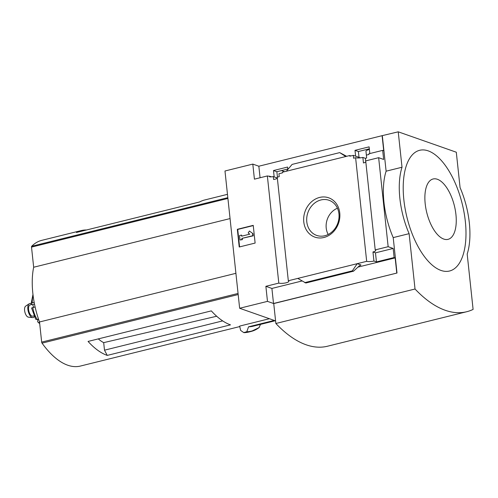 <?xml version="1.0" encoding="UTF-8"?>
<svg xmlns="http://www.w3.org/2000/svg" width="498" height="498" viewBox="0 0 498 498"><rect width="100%" height="100%" fill="white"/><g stroke="black" fill="none" stroke-linecap="round" stroke-linejoin="round"><path stroke-width="0.75" d="M274.168 176.908L273.489 170.546L276.857 171.729L287.813 169.015M273.489 170.546L287.601 167.048L287.856 169.438M277.473 177.076L276.857 171.729M277.361 178.253A5.528 1.413 -6.1 0 1 273.601 179.479L273.29 176.597A5.528 1.413 -6.1 0 1 269.667 176.877L269.599 176.211L271.354 176.827M273.29 176.597L277.336 178.023M275.593 320.893L239.644 308.268L267.476 301.371L265.87 286.313L278.805 283.107A5.528 1.413 173.9 0 0 285.043 283.032A5.528 1.413 173.9 0 0 288.828 281.264A5.528 1.413 173.9 0 0 288.317 280.754L277.243 177.132L279.247 176.641L278.942 173.758L282.422 172.899L282.347 172.233L286.325 171.25L292.108 164.408L339.704 152.612L346.639 156.304M355.616 156.154L354.993 150.346L358.367 151.535L369.323 148.821M354.993 150.346L369.111 146.854L369.827 153.558M288.317 280.754L366.677 261.338A5.528 1.413 173.9 0 0 373.936 261.039L372.965 251.963A5.528 1.413 173.9 0 0 375.729 250.413A5.528 1.413 173.9 0 0 375.218 249.903L388.154 246.697L378.642 157.692L383.653 159.453L382.682 150.371L368.869 153.795L368.937 154.461L366.354 155.102L366.659 157.978L365.37 158.302L362.861 157.418A5.528 1.413 -6.1 0 1 355.603 157.717L353.599 158.215L353.294 155.339L360.44 157.847M359.039 157.356L358.367 151.535M353.294 155.339L349.814 156.198L349.739 155.538L350.878 155.936M349.739 155.538L286.325 171.25M382.682 150.371L383.709 150.732L382.097 135.68L398.232 131.821L402.017 167.241A57.581 26.338 76.1 0 0 409.113 233.662L415.027 289.014A155.519 71.133 76.1 0 0 466.676 311.736A155.519 71.133 76.1 0 0 473.1 309.414L467.186 254.061A57.581 26.338 76.1 0 0 460.084 187.64L456.299 152.214L398.232 131.821M339.76 213.007A20.841 17.754 109.4 0 1 314.63 237.042A20.841 17.754 109.4 0 1 310.92 202.344A20.841 17.754 109.4 0 1 339.76 213.007M366.677 261.338L355.603 157.717M269.599 176.211A5.528 1.413 -6.1 0 1 267.358 175.95L254.416 179.156L252.81 164.097L258.842 166.22L382.097 135.68M258.842 166.22L260.074 177.755M365.825 162.018A5.528 1.413 -6.1 0 1 363.453 162.958L362.861 157.418M375.218 249.903L365.706 160.898L378.642 157.692M365.37 158.302L365.769 162.055M278.805 283.107L267.358 175.95M86.509 229.989A92.13 42.137 -103.9 0 0 81.299 230.555A92.13 42.137 -103.9 0 0 76.424 232.485L199.679 201.945A92.13 42.137 -103.9 0 1 204.554 200.015L227.468 194.338M216.68 316.236L103.684 342.643A52.253 23.904 -103.9 0 1 98.305 338.889M222.674 320.893L104.493 350.175L103.684 342.643M81.299 230.555L41.757 240.353A92.13 42.137 76.1 0 0 31.685 246.261A1.152 0.529 76.1 0 0 31.517 247.108L33.671 267.239A57.121 26.126 76.1 0 0 39.516 321.976L41.67 342.107A1.152 0.529 76.1 0 0 42.037 343.141A92.13 42.137 76.1 0 0 80.39 366.061L239.756 326.576M269.393 318.72L239.644 326.09L240.652 330.423L243.727 332.571L246.803 331.736L248.546 326.806L274.267 320.432M107.238 355.404L230.499 324.864A92.13 42.137 -103.9 0 1 211.32 310.883L88.065 341.429A92.13 42.137 -103.9 0 0 107.238 355.404L104.493 350.175M239.644 308.268L224.978 170.995L252.81 164.097M259.128 327.584L251.054 331.469A99.5 45.511 -103.9 0 0 258.954 327.672L260.547 324.372M284.57 171.686L281.457 170.59M267.476 301.371L273.514 303.487L396.999 273.029L273.738 303.568L275.867 323.495L415.027 289.014M396.769 272.948L395.157 257.896L394.136 257.534L393.165 248.458L388.154 246.697M382.327 135.761L386.112 171.181A57.581 26.338 -103.9 0 0 393.208 237.602L396.999 273.029M394.136 257.534L376.444 261.917L373.936 261.039M353.536 271.186L352.341 270.844L357.215 263.679L360.975 264.998L359.195 265.969L353.536 271.186L305.84 283.007L297.779 278.407M265.87 286.313L271.902 288.435L273.514 303.487M395.157 257.896L358.043 267.09M302.006 280.978L271.902 288.435M339.704 152.612L345.768 156.521M352.341 270.844L304.745 282.634M237.328 229.298L253.233 225.357L255.125 243.068L239.221 247.008L237.328 229.298L237.727 229.435L239.594 246.915M386.112 171.181L402.017 167.241M393.208 237.602L409.113 233.662M275.867 323.495A155.519 71.133 76.1 0 0 327.516 346.222L466.676 311.736M403.859 199.854A62.188 28.442 76.1 0 0 440.991 270.433A62.188 28.442 76.1 0 0 465.344 221.454A62.188 28.442 76.1 0 0 428.212 150.875A62.188 28.442 76.1 0 0 403.859 199.854M253.258 225.588L237.727 229.435M249.423 231.041L252.965 233.618L249.423 231.041L248.185 232.952L249.759 234.172L241.636 236.183L241.518 235.075L242.009 236.089M252.567 233.475L252.803 235.691L253.202 235.828L252.965 233.618M252.803 235.691L241.872 238.399L253.202 235.828M241.872 238.399L241.991 239.507L242.389 239.644L242.271 238.536M241.991 239.507L240.005 239.999L242.389 239.644M240.005 239.999L239.532 235.573L241.518 235.075M372.965 251.963L375.473 252.841L376.444 261.917M393.165 248.458L375.473 252.841M455.938 214.576A31.094 14.224 -103.9 0 1 435.644 232.361A31.094 14.224 -103.9 0 1 430.11 180.587A31.094 14.224 -103.9 0 1 455.938 214.576M338.945 213.866A18.625 15.861 109.4 0 1 317.463 235.666A18.625 15.861 109.4 0 1 307.901 212.59A18.625 15.861 109.4 0 1 329.788 200.57A18.625 15.861 109.4 0 1 338.945 213.866M328.201 234.471A17.461 14.872 109.4 0 1 337.426 208.214M275.17 320.749L253.096 326.215A94.894 43.401 -103.9 0 1 248.546 326.806M246.466 332.079L244.157 332.652A99.5 45.511 -103.9 0 0 248.745 332.042L251.054 331.469A99.5 45.511 -103.9 0 1 246.466 332.079L246.529 332.048M230.057 218.578L33.671 267.239M235.909 273.315L39.516 321.976M369.392 149.481A6.331 1.619 173.9 0 0 369.13 149.543A6.331 1.619 173.9 0 0 365.962 151.317L366.366 155.102M34.181 302.429L32.27 302.902A2.303 0.859 178 0 0 31.131 303.693A2.303 0.859 178 0 0 31.442 304.104L32.382 304.67A1.843 0.84 76.1 0 1 33.354 307.384M35.115 306.949L31.592 308.013L35.675 319.143A2.303 1.183 148.1 0 0 37.113 319.423A17.274 7.9 -103.9 0 1 32.762 307.527M38.508 319.081L37.113 319.423M39.566 322.424L39.423 322.461A2.303 1.6 -43.6 0 1 37.96 322.144A2.303 1.6 -43.6 0 1 37.643 321.048L37.811 319.511A1.843 0.84 76.1 0 0 37.823 319.249M33.951 315.857L32.818 316.143A5.758 2.633 -103.9 0 1 28.878 311.188A5.758 2.633 -103.9 0 1 30.048 304.963L32.046 304.465M34.312 316.641A7.215 3.299 -103.9 0 1 32.625 317.593A7.215 3.299 -103.9 0 1 28.23 311.343A7.215 3.299 -103.9 0 1 29.201 303.768A7.215 3.299 -103.9 0 1 31.175 303.842M32.625 317.593L28.405 317.151A5.758 2.633 -103.9 0 1 24.9 312.171A5.758 2.633 -103.9 0 1 25.672 306.127L29.201 303.768M238.181 294.542L42.037 343.141M227.823 197.662L31.685 246.261M360.975 264.998L360.191 265.191M353.331 271.192L305.735 282.982M259.346 327.298A99.251 45.399 -103.9 0 1 246.803 331.736M227.91 198.441L31.517 247.108M238.063 293.447L41.67 342.107M32.27 302.902A17.274 7.9 -103.9 0 1 33.117 295.7M34.511 304.141L32.382 304.67M38.583 319.318L37.811 319.511M248.745 332.042L244.032 332.664M39.697 323.669L37.96 322.144M31.131 303.693L32.968 294.461"/></g></svg>
